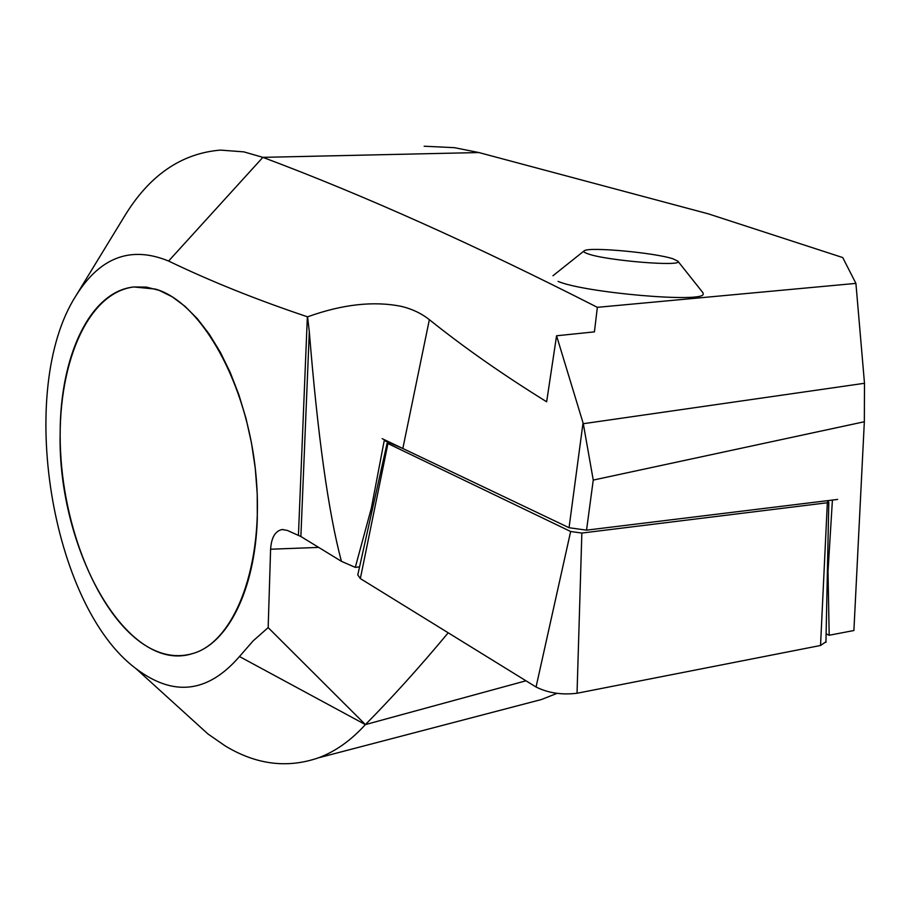 <?xml version="1.0" encoding="UTF-8"?>
<svg xmlns="http://www.w3.org/2000/svg" width="910" height="910" viewBox="0 0 910 910"><rect width="100%" height="100%" fill="white"/><g stroke="black" fill="none" stroke-linecap="round" stroke-linejoin="round"><path stroke-width="1.36" d="M148.307 647.215C101.181 620.245 64.496 534.841 60.549 451.155C56.306 367.526 86.211 292.861 133.804 286.957L155.428 289.084C201.042 301.892 247.042 382.53 255.79 473.245C264.901 563.972 235.11 641.641 192.84 653.505C178.167 657.771 163.322 655.666 148.307 647.215M826.109 633.826L829.181 635.248L828.009 571.446L832.411 500.068L586.54 530.155L569.046 527.72L402.834 448.493L384.236 440.554L371.348 508.178L355.287 567.385L341.409 561.311C328.476 512.637 317.772 436.117 309.309 331.74L307.569 316.828C342.535 304.247 373.885 300.789 401.617 306.431C412.298 309.047 421.535 313.45 429.361 319.66C463.736 347.267 502.832 374.636 546.648 401.788L556.567 335.779L583.299 423.707L593.252 480.082L864.341 421.751L864.489 383.281L583.299 423.707M225.191 745.904C256.074 764.628 287.139 768.609 318.398 757.848C335.21 751.626 350.873 740.547 365.388 724.599L268.166 627.604L253.094 640.913L239.466 656.531C207.912 693.022 173.4 697.037 135.931 668.577L207.912 733.938L225.191 745.904M517.437 705.796L541.541 699.494L557.045 693.352M525.991 680.794L365.388 724.599L239.466 656.531M75.894 295.841C99.963 257.155 130.858 245.563 168.6 261.045L262.876 157.35L478.887 152.55L708.287 213.839L842.717 257.553L855.912 283.385L597.358 307.33C475.111 245.074 363.625 195.081 262.876 157.35L243.835 151.868L220.504 150.105C181.317 153.324 149.32 175.368 124.522 216.216L75.894 295.841C16.016 389.309 50.812 605.355 135.931 668.577M186.812 714.782L207.912 733.938M478.887 152.55L454.397 147.67L424.151 146.226M318.693 547.41L270.6 549.219L268.166 627.604M270.6 549.219C271.373 537.56 275.195 531.008 282.043 529.552L287.253 530.393L300.88 536.513L341.409 561.311M168.6 261.045C210.381 281.179 256.631 299.754 307.352 316.76L307.569 316.828M593.252 480.082L586.54 530.155L569.046 527.72L582.98 423.355M355.287 567.385L359.575 566.839M448.209 632.803C419.783 666.95 392.176 697.549 365.388 724.599M864.341 421.751L853.898 630.516L829.181 635.248M855.912 283.385L864.489 383.281M597.358 307.33L594.423 331.866L556.567 335.779M837.598 499.431L586.54 530.155M569.046 527.72L382.189 438.654M60.162 432.625C57.171 548.571 126.9 675.209 192.84 653.505C227.5 643.825 255.118 590.294 257.302 518.723L257.223 493.857L255.289 468.513L251.524 443.204L246.007 418.429L238.852 394.69L230.219 372.463L220.288 352.17L209.277 334.175L197.413 318.796L184.935 306.26L172.104 296.74L159.159 290.347L146.317 287.094L133.804 286.957C89.794 291.518 60.151 356.47 60.162 432.625M825.95 641.766L820.536 645.486L577.031 693.249C561.845 695.104 548.195 693.022 536.058 687.016L360.337 578.578L357.778 574.904L387.114 443.159L389.07 442.465M826.712 500.762L828.805 502.149L827.338 502.752L581.854 533.055L570.65 531.497L387.114 443.159M677.859 261.147C684.627 267.028 606.526 260.726 587.985 253.844C584.14 252.536 582.935 251.49 584.379 250.682C589.623 246.735 654.677 252.707 672.888 258.781L677.859 261.147L702.998 292.804L703.202 294.066C704.112 303.155 584.675 292.804 558.092 281.406M429.361 319.66L402.834 448.493M307.352 316.76L298.435 535.262M309.309 331.74L300.88 536.513M387.865 443.943L360.337 578.578M570.65 531.497L536.058 687.016M581.854 533.055L577.031 693.249M827.338 502.752L820.536 645.486M318.398 757.848L541.541 699.494M282.418 529.518L283.067 529.495M828.805 502.149L825.939 642.335M583.89 251.08L552.962 275.741"/></g></svg>
